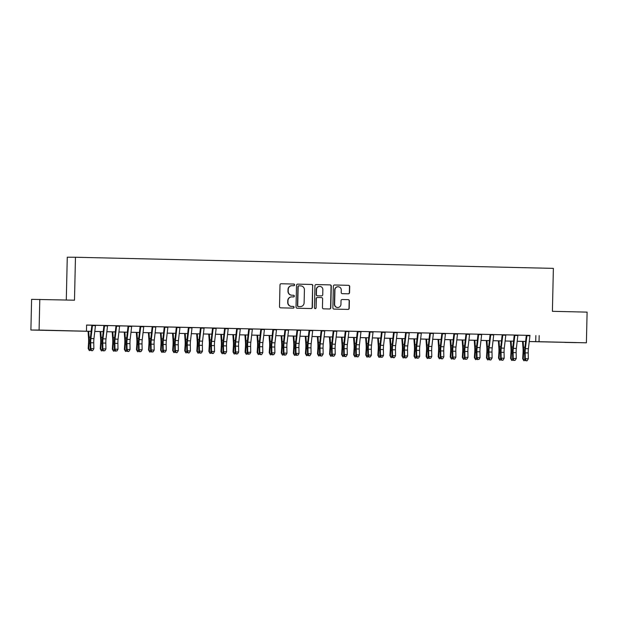 <?xml version="1.0" encoding="UTF-8"?>
<svg xmlns="http://www.w3.org/2000/svg" width="618" height="618" viewBox="0 0 618 618"><rect width="100%" height="100%" fill="white"/><g stroke="black" fill="none" stroke-linecap="round" stroke-linejoin="round"><path stroke-width="0.93" d="M294.601 284.906A0.842 0.827 90.3 0 0 293.789 284.041L281.205 283.755A1.205 1.182 90.3 0 0 279.993 284.929L279.498 306.605A1.205 1.182 90.3 0 0 280.657 307.841L293.241 308.135A0.842 0.827 90.3 0 0 294.091 307.308A0.842 0.827 90.3 0 0 293.28 306.443L291.65 306.404A3.855 3.793 90.3 0 1 287.949 302.465L287.988 300.657A3.855 3.793 90.3 0 1 291.866 296.895L293.496 296.934A0.842 0.827 90.3 0 0 294.346 296.107A0.842 0.827 90.3 0 0 293.535 295.242L291.905 295.211A3.855 3.793 90.3 0 1 288.204 291.263L288.243 289.456A3.855 3.793 90.3 0 1 292.121 285.694L293.751 285.732A0.842 0.827 90.3 0 0 294.601 284.906M293.612 285.725A0.842 0.827 90.3 0 0 294.377 284.906A0.842 0.827 90.3 0 0 293.565 284.041L281.105 283.755M293.102 308.127A0.842 0.827 90.3 0 0 293.874 307.308A0.842 0.827 90.3 0 0 293.063 306.443L291.65 306.404M293.357 296.926A0.842 0.827 90.3 0 0 294.122 296.107A0.842 0.827 90.3 0 0 293.318 295.242L291.905 295.211M564.891 342.403L576.185 342.635L564.891 342.403M48.961 330.398L60.255 330.622L48.961 330.398M348.359 293.813A1.205 1.182 90.3 0 0 349.572 292.631L349.703 286.551A1.205 1.182 90.3 0 0 348.552 285.315L334.57 284.991A1.205 1.182 90.3 0 0 333.357 286.173L332.87 307.849A1.205 1.182 90.3 0 0 334.021 309.085L348.004 309.409A1.205 1.182 90.3 0 0 349.216 308.227L349.379 300.881A1.205 1.182 90.3 0 0 348.228 299.653L342.241 299.514A1.205 1.182 90.3 0 0 341.028 300.688L340.951 304.334A3.221 3.167 90.3 0 1 337.76 307.478A3.221 3.167 90.3 0 1 334.608 304.187L334.933 289.912A3.221 3.167 90.3 0 1 338.123 286.76A3.221 3.167 90.3 0 1 341.267 290.058L341.213 292.438A1.205 1.182 90.3 0 0 342.372 293.674L348.359 293.813M91.14 331.364L30.9 330.02L31.595 299.344L74.492 300.201L75.466 257.25L553.38 268.374L552.399 311.317L587.1 312.129L586.405 342.805L529.247 341.561M39.791 299.39L39.096 330.066L91.147 331.333M529.966 335.412L86.605 325.037L86.466 331.171M539.174 335.566L539.035 341.7L586.405 342.805M312.863 285.694A1.205 1.182 90.3 0 0 311.711 284.458L297.729 284.133A1.205 1.182 90.3 0 0 296.516 285.315L296.022 306.991A1.205 1.182 90.3 0 0 297.181 308.227L311.163 308.552A1.205 1.182 90.3 0 0 312.376 307.37L312.646 285.694A1.205 1.182 90.3 0 0 311.487 284.458L297.637 284.141M316.153 284.566L330.128 284.89A1.205 1.182 90.3 0 1 331.287 286.119L330.792 307.803A1.205 1.182 90.3 0 1 329.603 308.977A1.205 1.182 90.3 0 0 329.603 308.977L323.6 308.838A1.205 1.182 90.3 0 1 322.441 307.609L322.642 298.811A1.205 1.182 90.3 0 0 321.484 297.582L317.513 297.49A1.205 1.182 90.3 0 0 316.308 298.664L316.099 307.818A0.842 0.827 90.3 0 1 315.265 308.645A0.842 0.827 90.3 0 1 314.438 307.779L314.941 285.74A1.205 1.182 90.3 0 1 316.13 284.566A1.205 1.182 90.3 0 0 316.13 284.566L316.107 284.566M92.484 325.199A4.295 0.772 91.3 0 1 92.445 325.601L90.923 338.54A6.134 1.105 -88.7 0 0 90.73 342.751L90.838 348.598L93.859 348.676L93.751 342.82A6.134 1.105 -88.7 0 1 93.944 338.61L95.458 325.671A4.295 0.772 91.3 0 0 95.504 325.269L92.484 325.207M115.744 350.947L116.949 350.97L115.744 350.947L114.979 349.162L117.992 349.232L117.883 343.384A6.134 1.105 -88.7 0 1 118.077 339.174L119.598 326.227A4.295 0.772 91.3 0 0 119.637 325.833L116.624 325.771A4.295 0.772 91.3 0 1 116.578 326.157L115.064 339.104A6.134 1.105 -88.7 0 0 114.871 343.314L114.979 349.162L114.423 349.842L114.315 343.994A9.208 1.661 91.3 0 1 114.6 337.675L116.006 325.756L104.558 325.493A4.295 0.772 91.3 0 1 104.512 325.879L102.997 338.826A6.134 1.105 -88.7 0 0 102.797 343.036L102.905 348.884L105.925 348.954L105.817 343.106L102.797 343.036M129.958 343.662A6.134 1.105 -88.7 0 1 130.151 339.452L131.665 326.513A4.295 0.772 91.3 0 0 131.711 326.111L128.691 326.049A4.295 0.772 91.3 0 1 128.652 326.443L127.13 339.382A6.134 1.105 -88.7 0 0 126.937 343.593L127.045 349.44L130.058 349.518L129.958 343.662L126.937 343.593M164.017 352.067L165.222 352.098L164.017 352.067L163.252 350.29L166.265 350.36L166.157 344.504A6.134 1.105 -88.7 0 1 166.35 340.302L167.872 327.355A4.295 0.772 91.3 0 0 167.918 326.953L164.898 326.891A4.295 0.772 91.3 0 1 164.859 327.285L163.337 340.224A6.134 1.105 -88.7 0 0 163.144 344.435L163.252 350.29L162.696 350.962L162.588 345.114A9.208 1.661 91.3 0 1 162.882 338.803L164.28 326.883L152.831 326.613A4.295 0.772 91.3 0 1 152.785 326.999L151.271 339.946A6.134 1.105 -88.7 0 0 151.07 344.156L151.178 350.004L150.63 350.684L150.522 344.836A9.208 1.661 91.3 0 1 150.807 338.517L152.206 326.598L140.757 326.335M176.964 327.161A4.295 0.772 91.3 0 1 176.926 327.563L175.404 340.51A6.134 1.105 -88.7 0 0 175.211 344.72L175.319 350.568L178.339 350.638L178.231 344.79A6.134 1.105 -88.7 0 1 178.424 340.58L179.938 327.633A4.295 0.772 91.3 0 0 179.985 327.239L176.964 327.177M212.546 328.027L201.105 327.733A4.295 0.772 91.3 0 1 201.059 328.127L199.544 341.074A6.134 1.105 -88.7 0 0 199.351 345.277L199.459 351.132L198.903 351.804L198.795 345.956A9.208 1.661 91.3 0 1 199.081 339.645L200.479 327.725L189.031 327.455A4.295 0.772 91.3 0 1 188.992 327.841L187.47 340.788A6.134 1.105 -88.7 0 0 187.277 344.998L187.385 350.846L190.406 350.916L190.298 345.068L187.277 344.998M214.431 345.632A6.134 1.105 -88.7 0 1 214.631 341.422L216.145 328.475A4.295 0.772 91.3 0 0 216.192 328.081L213.171 328.019A4.295 0.772 91.3 0 1 213.133 328.405L211.611 341.352A6.134 1.105 -88.7 0 0 211.418 345.562L211.526 351.41L214.539 351.48L214.431 345.632L211.418 345.562M225.238 328.289A4.295 0.772 91.3 0 1 225.199 328.683L223.677 341.63A6.134 1.105 -88.7 0 0 223.484 345.841L223.592 351.688L226.613 351.758L226.505 345.91A6.134 1.105 -88.7 0 1 226.698 341.7L228.212 328.761A4.295 0.772 91.3 0 0 228.258 328.359L225.238 328.297M248.498 354.037L249.703 354.06L248.498 354.037L247.733 352.252L250.746 352.322L250.638 346.474A6.134 1.105 -88.7 0 1 250.831 342.264L252.353 329.317A4.295 0.772 91.3 0 0 252.391 328.923L249.378 328.861A4.295 0.772 91.3 0 1 249.332 329.247L247.818 342.194A6.134 1.105 -88.7 0 0 247.625 346.404L247.733 352.252L247.177 352.932L247.069 347.084A9.208 1.661 91.3 0 1 247.354 340.765L248.76 328.846L237.304 328.583A4.295 0.772 91.3 0 1 237.266 328.969L235.744 341.916A6.134 1.105 -88.7 0 0 235.551 346.126L235.659 351.974L238.679 352.044L238.571 346.196L235.551 346.126M262.704 346.752A6.134 1.105 -88.7 0 1 262.905 342.542L264.419 329.603A4.295 0.772 91.3 0 0 264.465 329.201L261.445 329.139A4.295 0.772 91.3 0 1 261.406 329.533L259.884 342.472A6.134 1.105 -88.7 0 0 259.691 346.683L259.799 352.53L262.812 352.608L262.704 346.752L259.691 346.683M296.771 355.157L297.976 355.188L296.771 355.157L296.007 353.372L299.019 353.45L298.911 347.594A6.134 1.105 -88.7 0 1 299.104 343.384L300.626 330.445A4.295 0.772 91.3 0 0 300.665 330.043L297.652 329.981A4.295 0.772 91.3 0 1 297.606 330.375L296.092 343.314A6.134 1.105 -88.7 0 0 295.898 347.525L296.007 353.372L295.45 354.052L295.342 348.204A9.208 1.661 91.3 0 1 295.628 341.893L297.034 329.966L285.586 329.703A4.295 0.772 91.3 0 1 285.539 330.089L284.025 343.036A6.134 1.105 -88.7 0 0 283.824 347.246L283.932 353.094L283.376 353.774L283.268 347.926A9.208 1.661 91.3 0 1 283.562 341.607L284.96 329.688L273.511 329.425M309.718 330.251A4.295 0.772 91.3 0 1 309.68 330.653L308.158 343.6A6.134 1.105 -88.7 0 0 307.965 347.81L308.073 353.658L311.086 353.728L310.978 347.88A6.134 1.105 -88.7 0 1 311.178 343.67L312.693 330.723A4.295 0.772 91.3 0 0 312.739 330.321L309.718 330.267M345.3 331.117L333.859 330.823A4.295 0.772 91.3 0 1 333.813 331.217L332.299 344.156A6.134 1.105 -88.7 0 0 332.098 348.367L332.206 354.222L331.657 354.894L331.549 349.046A9.208 1.661 91.3 0 1 331.835 342.735L333.233 330.815L321.785 330.545A4.295 0.772 91.3 0 1 321.746 330.931L320.224 343.878A6.134 1.105 -88.7 0 0 320.031 348.089L320.139 353.936L323.16 354.006L323.052 348.158L320.031 348.089M347.185 348.722A6.134 1.105 -88.7 0 1 347.378 344.512L348.9 331.565A4.295 0.772 91.3 0 0 348.946 331.171L345.925 331.109A4.295 0.772 91.3 0 1 345.887 331.495L344.365 344.442A6.134 1.105 -88.7 0 0 344.172 348.652L344.28 354.5L347.293 354.57L347.185 348.722L344.172 348.652M357.992 331.379A4.295 0.772 91.3 0 1 357.953 331.773L356.431 344.72A6.134 1.105 -88.7 0 0 356.238 348.931L356.347 354.778L359.367 354.848L359.259 349A6.134 1.105 -88.7 0 1 359.452 344.79L360.966 331.843A4.295 0.772 91.3 0 0 361.012 331.449L357.992 331.387M381.252 357.119L382.457 357.15L381.252 357.119L380.479 355.342L383.5 355.412L383.392 349.564A6.134 1.105 -88.7 0 1 383.585 345.354L385.107 332.407A4.295 0.772 91.3 0 0 385.145 332.013L382.133 331.951A4.295 0.772 91.3 0 1 382.086 332.337L380.572 345.284A6.134 1.105 -88.7 0 0 380.379 349.494L380.479 355.342L379.931 356.022L379.823 350.174A9.208 1.661 91.3 0 1 380.109 343.855L381.507 331.936L370.058 331.665A4.295 0.772 91.3 0 1 370.02 332.059L368.498 345.006A6.134 1.105 -88.7 0 0 368.305 349.209L368.413 355.064L371.433 355.134L371.325 349.286L368.305 349.209M395.458 349.842A6.134 1.105 -88.7 0 1 395.651 345.632L397.173 332.693A4.295 0.772 91.3 0 0 397.22 332.291L394.199 332.229A4.295 0.772 91.3 0 1 394.16 332.615L392.639 345.562A6.134 1.105 -88.7 0 0 392.445 349.773L392.554 355.62L395.566 355.69L395.458 349.842L392.445 349.773M429.525 358.247L430.731 358.27L429.525 358.247L428.761 356.462L431.773 356.532L431.665 350.684A6.134 1.105 -88.7 0 1 431.858 346.474L433.38 333.535A4.295 0.772 91.3 0 0 433.419 333.133L430.406 333.071A4.295 0.772 91.3 0 1 430.36 333.465L428.846 346.404A6.134 1.105 -88.7 0 0 428.653 350.615L428.761 356.462L428.204 357.142L428.096 351.294A9.208 1.661 91.3 0 1 428.382 344.983L429.78 333.056L418.332 332.793A4.295 0.772 91.3 0 1 418.293 333.179L416.771 346.126A6.134 1.105 -88.7 0 0 416.578 350.336L416.686 356.184L416.13 356.864L416.022 351.016A9.208 1.661 91.3 0 1 416.316 344.697L417.714 332.778L406.265 332.515M442.473 333.341A4.295 0.772 91.3 0 1 442.434 333.743L440.912 346.69A6.134 1.105 -88.7 0 0 440.719 350.9L440.827 356.748L443.84 356.818L443.732 350.97A6.134 1.105 -88.7 0 1 443.933 346.76L445.447 333.813A4.295 0.772 91.3 0 0 445.493 333.411L442.473 333.357M466.613 333.905A4.295 0.772 91.3 0 1 466.567 334.307L465.053 347.246A6.134 1.105 -88.7 0 0 464.852 351.457L464.96 357.304L464.404 357.984L464.296 352.136A9.208 1.661 91.3 0 1 464.589 345.825L465.987 333.898L454.539 333.635A4.295 0.772 91.3 0 1 454.5 334.021L452.979 346.968A6.134 1.105 -88.7 0 0 452.785 351.178L452.894 357.026L455.914 357.096L455.806 351.248L452.785 351.178M477.799 359.367L479.004 359.398L477.799 359.367L477.034 357.59L480.047 357.66L479.939 351.812A6.134 1.105 -88.7 0 1 480.132 347.602L481.654 334.655A4.295 0.772 91.3 0 0 481.692 334.253L478.68 334.199A4.295 0.772 91.3 0 1 478.633 334.585L477.119 347.532A6.134 1.105 -88.7 0 0 476.926 351.742L477.034 357.59L476.478 358.27L476.37 352.414A9.208 1.661 91.3 0 1 476.656 346.103L478.062 334.183L466.605 333.913M490.746 334.469A4.295 0.772 91.3 0 1 490.707 334.863L489.186 347.81A6.134 1.105 -88.7 0 0 488.992 352.021L489.101 357.868L492.113 357.938L492.005 352.09A6.134 1.105 -88.7 0 1 492.206 347.88L493.72 334.933A4.295 0.772 91.3 0 0 493.767 334.539L490.746 334.477M526.327 335.327L514.887 335.041A4.295 0.772 91.3 0 1 514.84 335.427L513.326 348.374A6.134 1.105 -88.7 0 0 513.125 352.584L513.234 358.432L512.677 359.112L512.577 353.264A9.208 1.661 91.3 0 1 512.863 346.945L514.261 335.026L502.813 334.755A4.295 0.772 91.3 0 1 502.774 335.149L501.252 348.089A6.134 1.105 -88.7 0 0 501.059 352.299L501.167 358.154L504.188 358.224L504.079 352.368L501.059 352.299M86.605 325.091L91.866 325.215M95.504 325.3L103.932 325.493L102.534 337.397A9.208 1.661 91.3 0 0 102.24 343.708L102.349 349.564L102.905 348.884L103.453 350.931L104.882 350.692L103.677 350.661M119.637 325.864L128.073 326.057M131.704 326.142L140.139 326.335M167.911 326.984L176.346 327.185M179.977 327.262L188.413 327.463M216.184 328.112L224.62 328.305M228.251 328.39L236.686 328.583L235.288 340.487A9.208 1.661 91.3 0 0 234.994 346.798L235.103 352.654L235.659 351.974L236.207 354.021L237.636 353.782L236.431 353.751M252.391 328.954L260.819 329.147M264.458 329.232L272.893 329.425M300.665 330.074L309.1 330.267M312.731 330.352L321.167 330.553M348.938 331.194L357.374 331.395M361.005 331.48L369.44 331.673L368.042 343.577A9.208 1.661 91.3 0 0 367.749 349.888L367.857 355.736L368.413 355.064L368.961 357.111L370.391 356.872L369.185 356.841M385.145 332.044L393.573 332.237M397.212 332.322L405.647 332.515M433.419 333.164L441.847 333.357M445.485 333.442L453.921 333.643M481.692 334.284L490.12 334.485M493.759 334.57L502.195 334.763M528.212 352.932A6.134 1.105 -88.7 0 1 528.405 348.722L529.927 335.775A4.295 0.772 91.3 0 0 529.974 335.381L526.953 335.319A4.295 0.772 91.3 0 1 526.907 335.705L525.393 348.652A6.134 1.105 -88.7 0 0 525.2 352.863L525.308 358.71L528.32 358.78L528.212 352.932L525.2 352.863M75.466 257.25L67.269 257.212L66.296 300.008M30.9 330.02L39.096 330.066M525.609 341.476L517.181 341.275M513.543 341.198L505.115 340.997L513.543 341.167M493.048 340.688L501.476 340.889L493.04 340.719M489.402 340.634L480.974 340.433M477.335 340.348L468.907 340.155M465.269 340.07L456.841 339.877L465.269 340.047M453.195 339.792L444.767 339.591M441.128 339.506L432.7 339.313M429.062 339.228L420.634 339.035M416.995 338.95L408.568 338.749L416.995 338.919M404.921 338.664L396.493 338.471M392.855 338.386L384.427 338.193M380.788 338.108L372.36 337.907L380.788 338.077M360.294 337.598L368.722 337.799L360.294 337.629M356.648 337.544L348.22 337.343M344.581 337.266L336.153 337.065M332.515 336.98L324.087 336.787L332.515 336.957M320.441 336.702L312.013 336.501M308.374 336.416L299.946 336.223M296.308 336.138L287.88 335.945M284.241 335.86L275.813 335.659L284.241 335.829M272.167 335.574L263.739 335.381M260.101 335.296L251.673 335.103M248.034 335.018L239.606 334.817L248.034 334.987M227.54 334.508L235.968 334.709L227.54 334.539M223.894 334.454L215.466 334.261M211.827 334.176L203.399 333.975M199.761 333.89L191.333 333.697L199.761 333.867M187.687 333.612L179.266 333.411M175.62 333.334L167.192 333.133M163.554 333.048L155.126 332.855M151.487 332.77L143.059 332.569L151.487 332.739M139.413 332.484L130.985 332.291M127.347 332.206L118.919 332.013M115.28 331.928L106.852 331.727L115.28 331.897M94.786 331.418L103.214 331.619L94.786 331.449M529.255 341.53L539.035 341.7M118.926 331.982L127.354 332.183M130.993 332.268L139.421 332.461M155.126 332.824L163.554 333.025M167.2 333.11L175.628 333.303M179.266 333.388L187.694 333.581M203.399 333.952L211.827 334.145M215.473 334.23L223.901 334.423M251.68 335.072L260.101 335.265M263.747 335.35L272.175 335.551M287.88 335.914L296.308 336.115M299.954 336.2L308.382 336.393M312.02 336.478L320.448 336.671M336.153 337.042L344.581 337.235M348.228 337.32L356.656 337.513M384.427 338.162L392.855 338.355M396.501 338.44L404.929 338.641M420.634 339.004L429.062 339.197M432.708 339.282L441.128 339.483M444.775 339.568L453.203 339.761M468.907 340.124L477.335 340.325M480.982 340.41L489.41 340.603M517.181 341.252L525.609 341.445M535.852 335.551L535.713 341.684M291.905 285.694A3.855 3.793 90.3 0 0 288.027 289.456L288.243 289.456M291.688 295.203A3.855 3.793 90.3 0 1 287.98 291.263L288.027 289.456M291.65 296.895A3.855 3.793 90.3 0 0 287.772 300.657L287.988 300.657M291.433 306.404A3.855 3.793 90.3 0 1 287.725 302.465L287.772 300.657M311.032 308.544A1.205 1.182 90.3 0 0 312.152 307.37L312.646 285.694M298.996 285.856A0.842 0.827 90.3 0 0 298.146 286.675L297.714 305.709A0.842 0.827 90.3 0 0 298.525 306.567L300.24 306.605A3.855 3.793 90.3 0 0 304.118 302.843L304.419 289.834A3.855 3.793 90.3 0 0 300.711 285.895L298.757 285.848A0.842 0.827 90.3 0 0 297.922 286.675L298.146 286.675M300.155 306.605A3.855 3.793 90.3 0 1 300.024 306.605L298.301 306.567A0.842 0.827 90.3 0 1 297.49 305.701L297.922 286.675M316.053 284.566L330.128 284.89M329.456 308.977A1.205 1.182 90.3 0 0 330.576 307.803L331.063 286.119A1.205 1.182 90.3 0 0 329.904 284.89M317.474 297.49L317.297 297.49A1.205 1.182 90.3 0 0 316.084 298.664L316.099 307.818M315.149 308.637A0.842 0.827 90.3 0 0 315.875 307.818M322.851 289.688A3.221 3.167 90.3 0 0 319.699 286.397A3.221 3.167 90.3 0 0 316.509 289.541L316.401 294.57A1.205 1.182 90.3 0 0 317.552 295.806L321.522 295.898A1.205 1.182 90.3 0 0 322.735 294.716L322.851 289.688M319.699 286.397L319.475 286.397A3.221 3.167 90.3 0 0 316.292 289.541L316.509 289.541M321.345 295.898A1.205 1.182 90.3 0 1 321.298 295.898L317.335 295.806A1.205 1.182 90.3 0 1 316.177 294.57L316.292 289.541M338.123 286.76L337.899 286.76A3.221 3.167 90.3 0 0 334.709 289.912L334.933 289.912M337.76 307.478L337.536 307.478A3.221 3.167 90.3 0 1 334.384 304.18L334.709 289.912M347.88 309.402A1.205 1.182 90.3 0 0 348.992 308.227L349.162 300.881A1.205 1.182 90.3 0 0 348.004 299.653L342.148 299.514M348.228 293.805A1.205 1.182 90.3 0 0 349.348 292.631L349.487 286.551A1.205 1.182 90.3 0 0 348.328 285.315L334.477 284.998M88.05 331.294L88.567 338.533A6.134 1.105 91.3 0 1 88.575 342.743L88.196 348.591L88.722 349.27L89.092 343.423A9.208 1.661 -88.7 0 0 89.092 337.111L88.675 331.31M91.008 350.182L89.371 350.645L88.196 348.591M89.371 350.645L88.722 349.27L90.305 349.309M92.592 350.684L91.387 350.653L92.592 350.684M91.603 350.383L90.838 348.598L90.282 349.278L90.174 343.43A9.208 1.661 91.3 0 1 90.467 337.119L91.866 325.192M90.282 349.278L91.387 350.653M92.816 350.414L93.859 348.676M100.116 331.572L100.634 338.811A6.134 1.105 91.3 0 1 100.641 343.021L100.263 348.869L100.788 349.556L101.167 343.708A9.208 1.661 -88.7 0 0 101.159 337.389L100.742 331.588M103.075 350.46L101.437 350.924L100.263 348.869M101.437 350.924L100.788 349.556L102.372 349.587M112.182 331.851L112.708 339.089A6.134 1.105 91.3 0 1 112.708 343.299L112.337 349.147L112.862 349.834L113.233 343.987A9.208 1.661 -88.7 0 0 113.225 337.667L112.808 331.866M115.141 350.746L113.511 351.202L112.337 349.147M113.511 351.202L112.862 349.834L114.446 349.873M124.257 332.136L124.774 339.375A6.134 1.105 91.3 0 1 124.774 343.585L124.403 349.433L124.929 350.112L125.299 344.265A9.208 1.661 -88.7 0 0 125.299 337.953L124.882 332.152M127.208 351.024L125.578 351.488L124.403 349.433M125.578 351.488L124.929 350.112L126.512 350.151L126.381 344.272A9.208 1.661 91.3 0 1 126.675 337.961L128.073 326.034M136.323 332.414L136.841 339.653A6.134 1.105 91.3 0 1 136.848 343.863L136.47 349.711L136.995 350.398L137.366 344.55A9.208 1.661 -88.7 0 0 137.366 338.231L136.949 332.43M139.282 351.302L137.644 351.766L136.47 349.711M137.644 351.766L136.995 350.398L138.579 350.429M107.571 325.547A4.295 0.772 91.3 0 1 107.532 325.949L106.01 338.896A6.134 1.105 -88.7 0 0 105.817 343.106M102.349 349.564L103.453 350.931M104.882 350.692L105.925 348.954M114.423 349.842L115.52 351.217M116.949 350.97L117.992 349.232M128.799 351.526L127.586 351.495L128.799 351.526M127.586 351.495L126.489 350.12L127.045 349.44L127.81 351.225M129.015 351.256L130.058 349.518M143.778 326.389A4.295 0.772 91.3 0 1 143.739 326.791L142.217 339.738A6.134 1.105 -88.7 0 0 142.024 343.948L142.132 349.796L139.112 349.726L139.66 351.773L141.089 351.534L139.877 351.503M140.757 326.319A4.295 0.772 91.3 0 1 140.719 326.721L139.197 339.668A6.134 1.105 -88.7 0 0 139.004 343.878L139.112 349.726L138.556 350.406L138.447 344.558A9.208 1.661 91.3 0 1 138.741 338.239L140.139 326.319M138.556 350.406L139.66 351.773M141.089 351.534L142.132 349.796M148.39 332.693L148.907 339.931A6.134 1.105 91.3 0 1 148.915 344.141L148.544 349.989L149.062 350.676L149.44 344.829A9.208 1.661 -88.7 0 0 149.432 338.517L149.015 332.708M151.348 351.588L149.71 352.044L148.544 349.989M149.71 352.044L149.062 350.676L150.645 350.715M155.844 326.675A4.295 0.772 91.3 0 1 155.806 327.069L154.284 340.016A6.134 1.105 -88.7 0 0 154.091 344.226L154.199 350.074L151.178 350.004L151.727 352.059L153.156 351.812L151.951 351.789M150.63 350.684L151.727 352.059M153.156 351.812L154.199 350.074M160.456 332.978L160.981 340.217A6.134 1.105 91.3 0 1 160.981 344.427L160.61 350.275L161.136 350.954L161.507 345.107A9.208 1.661 -88.7 0 0 161.499 338.795L161.082 332.994M163.415 351.866L161.785 352.33L160.61 350.275M161.785 352.33L161.136 350.954L162.719 350.993M162.696 350.962L163.793 352.337M165.222 352.098L166.265 350.36M172.53 333.256L173.048 340.495A6.134 1.105 91.3 0 1 173.048 344.705L172.677 350.553L173.202 351.24L173.573 345.392A9.208 1.661 -88.7 0 0 173.573 339.073L173.156 333.272M175.489 352.144L173.851 352.608L172.677 350.553M173.851 352.608L173.202 351.24L174.786 351.271L174.655 345.4A9.208 1.661 91.3 0 1 174.948 339.081L176.346 327.161M177.072 352.646L175.867 352.623L177.072 352.646M175.867 352.623L174.763 351.248L175.319 350.568L176.084 352.345M177.296 352.376L178.339 350.638M184.597 333.542L185.114 340.773A6.134 1.105 91.3 0 1 185.122 344.991L184.743 350.831L185.269 351.518L185.647 345.671A9.208 1.661 -88.7 0 0 185.639 339.359L185.222 333.55M187.555 352.43L185.918 352.886L184.743 350.831M185.918 352.886L185.269 351.518L186.852 351.557M192.051 327.517A4.295 0.772 91.3 0 1 192.013 327.911L190.491 340.858A6.134 1.105 -88.7 0 0 190.298 345.068M189.139 352.924L187.934 352.901L189.139 352.924M188.158 352.631L187.385 350.846L186.829 351.526L186.721 345.678A9.208 1.661 91.3 0 1 187.015 339.367L188.413 327.44M186.829 351.526L187.934 352.901M189.363 352.654L190.406 350.916M196.663 333.82L197.181 341.059A6.134 1.105 91.3 0 1 197.188 345.269L196.818 351.117L197.335 351.796L197.714 345.956A9.208 1.661 -88.7 0 0 197.706 339.637L197.289 333.836M199.622 352.708L197.984 353.172L196.818 351.117M197.984 353.172L197.335 351.796L198.926 351.835M204.118 327.795A4.295 0.772 91.3 0 1 204.079 328.197L202.557 341.144A6.134 1.105 -88.7 0 0 202.364 345.354L202.472 351.202L199.459 351.132L200 353.179L201.429 352.94L200.224 352.909M198.903 351.804L200 353.179M201.429 352.94L202.472 351.202M208.729 334.099L209.255 341.337A6.134 1.105 91.3 0 1 209.255 345.547L208.884 351.395L209.409 352.082L209.78 346.234A9.208 1.661 -88.7 0 0 209.772 339.915L209.355 334.114M211.688 352.986L210.058 353.45L208.884 351.395M210.058 353.45L209.409 352.082L210.993 352.113M213.28 353.488L212.067 353.465L213.28 353.488M212.291 353.187L211.526 351.41L210.97 352.09L210.862 346.242A9.208 1.661 91.3 0 1 211.155 339.923L212.553 328.003M210.97 352.09L212.067 353.465M213.496 353.218L214.539 351.48M220.804 334.384L221.321 341.623A6.134 1.105 91.3 0 1 221.321 345.833L220.95 351.673L221.476 352.36L221.847 346.513A9.208 1.661 -88.7 0 0 221.847 340.201L221.429 334.4M223.762 353.272L222.125 353.728L220.95 351.673M222.125 353.728L221.476 352.36L223.059 352.399M225.346 353.774L224.141 353.743L225.346 353.774M224.357 353.473L223.592 351.688L223.036 352.368L222.928 346.52A9.208 1.661 91.3 0 1 223.222 340.209L224.62 328.282M223.036 352.368L224.141 353.743M225.57 353.496L226.613 351.758M232.87 334.662L233.388 341.901A6.134 1.105 91.3 0 1 233.395 346.111L233.017 351.959L233.542 352.639L233.921 346.798A9.208 1.661 -88.7 0 0 233.913 340.479L233.496 334.678M235.829 353.55L234.191 354.014L233.017 351.959M234.191 354.014L233.542 352.639L235.126 352.677M240.325 328.637A4.295 0.772 91.3 0 1 240.286 329.039L238.764 341.986A6.134 1.105 -88.7 0 0 238.571 346.196M235.103 352.654L236.207 354.021M237.636 353.782L238.679 352.044M244.937 334.941L245.462 342.179A6.134 1.105 91.3 0 1 245.462 346.389L245.091 352.237L245.616 352.924L245.987 347.077A9.208 1.661 -88.7 0 0 245.979 340.757L245.562 334.956M247.895 353.828L246.258 354.292L245.091 352.237M246.258 354.292L245.616 352.924L247.2 352.963M257.003 335.226L257.528 342.465A6.134 1.105 91.3 0 1 257.528 346.675L257.158 352.523L257.683 353.202L258.054 347.355A9.208 1.661 -88.7 0 0 258.046 341.043L257.636 335.242M259.962 354.114L258.332 354.577L257.158 352.523M258.332 354.577L257.683 353.202L259.266 353.241L259.135 347.362A9.208 1.661 91.3 0 1 259.429 341.051L260.827 329.124M269.077 335.504L269.595 342.743A6.134 1.105 91.3 0 1 269.595 346.953L269.224 352.801L269.749 353.481L270.12 347.64A9.208 1.661 -88.7 0 0 270.12 341.321L269.703 335.52M272.036 354.392L270.398 354.856L269.224 352.801M270.398 354.856L269.749 353.481L271.333 353.519M281.144 335.783L281.661 343.021A6.134 1.105 91.3 0 1 281.669 347.231L281.29 353.079L281.816 353.766L282.194 347.919A9.208 1.661 -88.7 0 0 282.187 341.599L281.769 335.798M284.102 354.678L282.465 355.134L281.29 353.079M282.465 355.134L281.816 353.766L283.399 353.805M293.21 336.068L293.735 343.307A6.134 1.105 91.3 0 1 293.735 347.517L293.365 353.365L293.89 354.044L294.261 348.197A9.208 1.661 -88.7 0 0 294.253 341.885L293.836 336.084M296.169 354.956L294.539 355.42L293.365 353.365M294.539 355.42L293.89 354.044L295.474 354.083M305.284 336.346L305.802 343.585A6.134 1.105 91.3 0 1 305.802 347.795L305.431 353.643L305.956 354.33L306.327 348.482A9.208 1.661 -88.7 0 0 306.327 342.163L305.91 336.362M308.235 355.234L306.605 355.698L305.431 353.643M306.605 355.698L305.956 354.33L307.54 354.361L307.409 348.482A9.208 1.661 91.3 0 1 307.702 342.171L309.1 330.251M317.351 336.625L317.868 343.863A6.134 1.105 91.3 0 1 317.876 348.073L317.498 353.921L318.023 354.608L318.394 348.761A9.208 1.661 -88.7 0 0 318.394 342.442L317.976 336.64M320.309 355.52L318.672 355.976L317.498 353.921M318.672 355.976L318.023 354.608L319.606 354.647M329.417 336.91L329.935 344.149A6.134 1.105 91.3 0 1 329.942 348.359L329.564 354.207L330.089 354.886L330.468 349.039A9.208 1.661 -88.7 0 0 330.46 342.727L330.043 336.926M332.376 355.798L330.738 356.262L329.564 354.207M330.738 356.262L330.089 354.886L331.673 354.925M341.484 337.189L342.009 344.427A6.134 1.105 91.3 0 1 342.009 348.637L341.638 354.485L342.163 355.172L342.534 349.325A9.208 1.661 -88.7 0 0 342.526 343.005L342.109 337.204M344.442 356.076L342.812 356.54L341.638 354.485M342.812 356.54L342.163 355.172L343.747 355.203M353.558 337.474L354.075 344.705A6.134 1.105 91.3 0 1 354.075 348.923L353.705 354.763L354.23 355.45L354.601 349.603A9.208 1.661 -88.7 0 0 354.601 343.291L354.184 337.482M356.509 356.362L354.879 356.818L353.705 354.763M354.879 356.818L354.23 355.45L355.813 355.489M365.624 337.752L366.142 344.991A6.134 1.105 91.3 0 1 366.15 349.201L365.771 355.049L366.296 355.729L366.675 349.888A9.208 1.661 -88.7 0 0 366.667 343.569L366.25 337.768M368.583 356.64L366.945 357.104L365.771 355.049M366.945 357.104L366.296 355.729L367.88 355.767M377.691 338.031L378.208 345.269A6.134 1.105 91.3 0 1 378.216 349.479L377.845 355.327L378.363 356.014L378.741 350.167A9.208 1.661 -88.7 0 0 378.734 343.847L378.316 338.046M380.649 356.918L379.012 357.382L377.845 355.327M379.012 357.382L378.363 356.014L379.946 356.045M389.757 338.316L390.282 345.555A6.134 1.105 91.3 0 1 390.282 349.765L389.912 355.605L390.437 356.292L390.808 350.445A9.208 1.661 -88.7 0 0 390.8 344.133L390.383 338.332M392.716 357.204L391.086 357.66L389.912 355.605M391.086 357.66L390.437 356.292L392.021 356.331L391.889 350.452A9.208 1.661 91.3 0 1 392.183 344.141L393.581 332.214M401.831 338.594L402.349 345.833A6.134 1.105 91.3 0 1 402.349 350.043L401.978 355.891L402.503 356.571L402.874 350.73A9.208 1.661 -88.7 0 0 402.874 344.411L402.457 338.61M404.79 357.482L403.152 357.946L401.978 355.891M403.152 357.946L402.503 356.571L404.087 356.609M413.898 338.873L414.415 346.111A6.134 1.105 91.3 0 1 414.423 350.321L414.045 356.169L414.57 356.856L414.948 351.009A9.208 1.661 -88.7 0 0 414.941 344.689L414.524 338.888M416.856 357.76L415.219 358.224L414.045 356.169M415.219 358.224L414.57 356.856L416.153 356.895M425.964 339.158L426.49 346.397A6.134 1.105 91.3 0 1 426.49 350.607L426.119 356.455L426.644 357.134L427.015 351.287A9.208 1.661 -88.7 0 0 427.007 344.975L426.59 339.174M428.923 358.046L427.285 358.51L426.119 356.455M427.285 358.51L426.644 357.134L428.228 357.173M438.031 339.436L438.556 346.675A6.134 1.105 91.3 0 1 438.556 350.885L438.185 356.733L438.71 357.413L439.081 351.572A9.208 1.661 -88.7 0 0 439.074 345.253L438.664 339.452M440.989 358.324L439.359 358.788L438.185 356.733M439.359 358.788L438.71 357.413L440.294 357.451L440.163 351.572A9.208 1.661 91.3 0 1 440.456 345.261L441.855 333.341M450.105 339.715L450.622 346.953A6.134 1.105 91.3 0 1 450.622 351.163L450.252 357.011L450.777 357.698L451.148 351.851A9.208 1.661 -88.7 0 0 451.148 345.532L450.731 339.73M453.064 358.61L451.426 359.066L450.252 357.011M451.426 359.066L450.777 357.698L452.361 357.737M462.171 340L462.689 347.239A6.134 1.105 91.3 0 1 462.697 351.449L462.318 357.297L462.843 357.976L463.222 352.129A9.208 1.661 -88.7 0 0 463.214 345.817L462.797 340.016M465.13 358.888L463.492 359.352L462.318 357.297M463.492 359.352L462.843 357.976L464.427 358.015M474.238 340.279L474.763 347.517A6.134 1.105 91.3 0 1 474.763 351.727L474.392 357.575L474.918 358.262L475.288 352.414A9.208 1.661 -88.7 0 0 475.281 346.095L474.863 340.294M477.196 359.166L475.566 359.63L474.392 357.575M475.566 359.63L474.918 358.262L476.501 358.293M486.312 340.557L486.829 347.795A6.134 1.105 91.3 0 1 486.829 352.005L486.459 357.853L486.984 358.54L487.355 352.693A9.208 1.661 -88.7 0 0 487.355 346.374L486.938 340.572M489.263 359.452L487.633 359.908L486.459 357.853M487.633 359.908L486.984 358.54L488.568 358.579M498.378 340.842L498.896 348.081A6.134 1.105 91.3 0 1 498.904 352.291L498.525 358.139L499.05 358.819L499.421 352.971A9.208 1.661 -88.7 0 0 499.421 346.659L499.004 340.858M501.337 359.73L499.699 360.194L498.525 358.139M499.699 360.194L499.05 358.819L500.634 358.857M510.445 341.121L510.962 348.359A6.134 1.105 91.3 0 1 510.97 352.569L510.592 358.417L511.117 359.104L511.495 353.257A9.208 1.661 -88.7 0 0 511.488 346.937L511.071 341.136M513.404 360.008L511.766 360.472L510.592 358.417M511.766 360.472L511.117 359.104L512.701 359.135M522.511 341.406L523.037 348.637A6.134 1.105 91.3 0 1 523.037 352.855L522.666 358.695L523.191 359.382L523.562 353.535A9.208 1.661 -88.7 0 0 523.554 347.223L523.137 341.414M525.47 360.294L523.84 360.75L522.666 358.695M523.84 360.75L523.191 359.382L524.775 359.421L524.643 353.542A9.208 1.661 91.3 0 1 524.937 347.231L526.335 335.304M247.177 352.932L248.274 354.307M249.703 354.06L250.746 352.322M261.553 354.616L260.34 354.585L261.553 354.616M260.34 354.585L259.243 353.21L259.799 352.53L260.564 354.315M261.769 354.338L262.812 352.608M276.532 329.479A4.295 0.772 91.3 0 1 276.485 329.881L274.971 342.828A6.134 1.105 -88.7 0 0 274.778 347.038L274.886 352.886L271.866 352.816L272.414 354.863L273.844 354.624L272.631 354.593M273.511 329.409A4.295 0.772 91.3 0 1 273.473 329.811L271.951 342.758A6.134 1.105 -88.7 0 0 271.758 346.968L271.866 352.816L271.31 353.496L271.202 347.64A9.208 1.661 91.3 0 1 271.495 341.329L272.893 329.409M271.31 353.496L272.414 354.863M273.844 354.624L274.886 352.886M288.598 329.765A4.295 0.772 91.3 0 1 288.56 330.159L287.038 343.106A6.134 1.105 -88.7 0 0 286.845 347.316L286.953 353.164L283.932 353.094L284.481 355.149L285.91 354.902L284.705 354.879M283.376 353.774L284.481 355.149M285.91 354.902L286.953 353.164M295.45 354.052L296.547 355.427M297.976 355.188L299.019 353.45M309.827 355.736L308.614 355.705L309.827 355.736M308.614 355.705L307.517 354.338L308.073 353.658L308.838 355.435M310.043 355.466L311.086 353.728M324.805 330.607A4.295 0.772 91.3 0 1 324.767 331.001L323.245 343.948A6.134 1.105 -88.7 0 0 323.052 348.158M321.893 356.014L320.688 355.991L321.893 356.014M320.904 355.721L320.139 353.936L319.583 354.616L319.475 348.768A9.208 1.661 91.3 0 1 319.769 342.449L321.167 330.53M319.583 354.616L320.688 355.991M322.117 355.744L323.16 354.006M336.872 330.885A4.295 0.772 91.3 0 1 336.833 331.287L335.311 344.234A6.134 1.105 -88.7 0 0 335.118 348.436L335.226 354.292L332.206 354.222L332.754 356.269L334.183 356.03L332.978 355.999M331.657 354.894L332.754 356.269M334.183 356.03L335.226 354.292M346.026 356.578L344.821 356.547L346.026 356.578M345.045 356.277L344.28 354.5L343.724 355.18L343.616 349.332A9.208 1.661 91.3 0 1 343.909 343.013L345.308 331.094M343.724 355.18L344.821 356.547M346.25 356.308L347.293 354.57M358.1 356.856L356.887 356.833L358.1 356.856M357.111 356.563L356.347 354.778L355.79 355.458L355.682 349.61A9.208 1.661 91.3 0 1 355.976 343.299L357.374 331.372M355.79 355.458L356.887 356.833M358.316 356.586L359.367 354.848M373.079 331.727A4.295 0.772 91.3 0 1 373.04 332.129L371.518 345.076A6.134 1.105 -88.7 0 0 371.325 349.286M367.857 355.736L368.961 357.111M370.391 356.872L371.433 355.134M379.931 356.022L381.028 357.397M382.457 357.15L383.5 355.412M394.307 357.706L393.094 357.675L394.307 357.706M393.094 357.675L391.997 356.3L392.554 355.62L393.318 357.405M394.523 357.428L395.566 355.69M409.286 332.569A4.295 0.772 91.3 0 1 409.24 332.971L407.725 345.918A6.134 1.105 -88.7 0 0 407.532 350.128L407.641 355.976L404.62 355.906L405.169 357.953L406.598 357.714L405.385 357.683M406.265 332.499A4.295 0.772 91.3 0 1 406.227 332.901L404.705 345.848A6.134 1.105 -88.7 0 0 404.512 350.051L404.62 355.906L404.064 356.586L403.956 350.73A9.208 1.661 91.3 0 1 404.249 344.419L405.647 332.499M404.064 356.586L405.169 357.953M406.598 357.714L407.641 355.976M421.352 332.855A4.295 0.772 91.3 0 1 421.314 333.249L419.792 346.196A6.134 1.105 -88.7 0 0 419.599 350.406L419.707 356.254L416.686 356.184L417.235 358.239L418.664 357.992L417.459 357.961M416.13 356.864L417.235 358.239M418.664 357.992L419.707 356.254M428.204 357.142L429.301 358.517M430.731 358.27L431.773 356.532M442.581 358.826L441.368 358.795L442.581 358.826M441.368 358.795L440.271 357.428L440.827 356.748L441.592 358.525M442.797 358.556L443.84 356.818M457.559 333.697A4.295 0.772 91.3 0 1 457.513 334.091L455.999 347.038A6.134 1.105 -88.7 0 0 455.806 351.248M454.647 359.104L453.442 359.081L454.647 359.104M453.658 358.811L452.894 357.026L452.337 357.706L452.229 351.858A9.208 1.661 91.3 0 1 452.523 345.539L453.921 333.62M452.337 357.706L453.442 359.081M454.871 358.834L455.914 357.096M469.626 333.975A4.295 0.772 91.3 0 1 469.587 334.377L468.065 347.316A6.134 1.105 -88.7 0 0 467.872 351.526L467.98 357.382L464.96 357.304L465.508 359.359L466.938 359.12L465.733 359.089M464.404 357.984L465.508 359.359M466.938 359.12L467.98 357.382M476.478 358.27L477.575 359.637M479.004 359.398L480.047 357.66M490.854 359.946L489.641 359.923L490.854 359.946M489.865 359.653L489.101 357.868L488.544 358.548L488.436 352.7A9.208 1.661 91.3 0 1 488.73 346.381L490.128 334.462M488.544 358.548L489.641 359.923M491.071 359.676L492.113 357.938M505.833 334.817A4.295 0.772 91.3 0 1 505.794 335.219L504.273 348.166A6.134 1.105 -88.7 0 0 504.079 352.368M502.921 360.232L501.716 360.201L502.921 360.232M501.932 359.931L501.167 358.154L500.611 358.826L500.503 352.978A9.208 1.661 91.3 0 1 500.796 346.667L502.195 334.74M500.611 358.826L501.716 360.201M503.145 359.962L504.188 358.224M517.899 335.103A4.295 0.772 91.3 0 1 517.861 335.497L516.339 348.444A6.134 1.105 -88.7 0 0 516.146 352.654L516.254 358.502L513.234 358.432L513.782 360.479L515.211 360.24L514.006 360.209M512.677 359.112L513.782 360.479M515.211 360.24L516.254 358.502M527.054 360.788L525.848 360.765L527.054 360.788M525.848 360.765L524.752 359.39L525.308 358.71L526.072 360.495M527.278 360.518L528.32 358.78M89.092 343.423L90.174 343.454M89.092 337.111L90.467 337.142M93.944 338.61L90.923 338.54M93.751 342.82L90.73 342.751M95.458 325.671L92.445 325.601M101.167 343.708L102.248 343.732M101.159 337.389L102.534 337.42M113.233 343.987L114.315 344.01M113.225 337.667L114.6 337.706M125.299 344.265L126.381 344.296M125.299 337.953L126.667 337.984M137.366 344.55L138.447 344.574M137.366 338.231L138.741 338.262M106.01 338.896L102.997 338.826M107.532 325.949L104.512 325.879M118.077 339.174L115.064 339.104M117.883 343.384L114.871 343.314M119.598 326.227L116.578 326.157M130.151 339.452L127.13 339.382M131.665 326.513L128.652 326.443M142.217 339.738L139.197 339.668M142.024 343.948L139.004 343.878M143.739 326.791L140.719 326.721M149.44 344.829L150.522 344.852M149.432 338.517L150.807 338.548M154.284 340.016L151.271 339.946M154.091 344.226L151.07 344.156M155.806 327.069L152.785 326.999M161.507 345.107L162.588 345.138M161.499 338.795L162.874 338.826M166.35 340.302L163.337 340.224M166.157 344.504L163.144 344.435M167.872 327.355L164.859 327.285M173.573 345.392L174.655 345.416M173.573 339.073L174.94 339.104M178.424 340.58L175.404 340.51M178.231 344.79L175.211 344.72M179.938 327.633L176.926 327.563M185.647 345.671L186.721 345.694M185.639 339.359L187.015 339.39M190.491 340.858L187.47 340.788M192.013 327.911L188.992 327.841M197.714 345.956L198.795 345.98M197.706 339.637L199.081 339.668M202.557 341.144L199.544 341.074M202.364 345.354L199.351 345.277M204.079 328.197L201.059 328.127M209.78 346.234L210.862 346.258M209.772 339.915L211.147 339.946M214.631 341.422L211.611 341.352M216.145 328.475L213.133 328.405M221.847 346.513L222.928 346.536M221.847 340.201L223.222 340.232M226.698 341.7L223.677 341.63M226.505 345.91L223.484 345.841M228.212 328.761L225.199 328.683M233.921 346.798L234.994 346.822M233.913 340.479L235.288 340.51M238.764 341.986L235.744 341.916M240.286 329.039L237.266 328.969M245.987 347.077L247.069 347.1M245.979 340.757L247.354 340.788M258.054 347.355L259.135 347.386M258.046 341.043L259.421 341.074M270.12 347.64L271.202 347.664M270.12 341.321L271.495 341.352M282.194 347.919L283.276 347.942M282.187 341.599L283.562 341.638M294.261 348.197L295.342 348.228M294.253 341.885L295.628 341.916M306.327 348.482L307.409 348.506M306.327 342.163L307.694 342.194M318.394 348.761L319.475 348.784M318.394 342.442L319.769 342.48M330.468 349.039L331.549 349.07M330.46 342.727L331.835 342.758M342.534 349.325L343.616 349.348M342.526 343.005L343.902 343.036M354.601 349.603L355.682 349.626M354.601 343.291L355.968 343.322M366.675 349.888L367.749 349.912M366.667 343.569L368.042 343.6M378.741 350.167L379.823 350.19M378.734 343.847L380.109 343.878M390.808 350.445L391.889 350.468M390.8 344.133L392.175 344.164M402.874 350.73L403.956 350.754M402.874 344.411L404.242 344.442M414.948 351.009L416.022 351.032M414.941 344.689L416.316 344.72M427.015 351.287L428.096 351.318M427.007 344.975L428.382 345.006M439.081 351.572L440.163 351.596M439.074 345.253L440.449 345.284M451.148 351.851L452.229 351.874M451.148 345.532L452.523 345.57M463.222 352.129L464.296 352.16M463.214 345.817L464.589 345.848M475.288 352.414L476.37 352.438M475.281 346.095L476.656 346.126M487.355 352.693L488.436 352.716M487.355 346.374L488.722 346.412M499.421 352.971L500.503 353.002M499.421 346.659L500.796 346.69M511.495 353.257L512.577 353.28M511.488 346.937L512.863 346.968M523.562 353.535L524.643 353.558M523.554 347.223L524.929 347.254M250.831 342.264L247.818 342.194M250.638 346.474L247.625 346.404M252.353 329.317L249.332 329.247M262.905 342.542L259.884 342.472M264.419 329.603L261.406 329.533M274.971 342.828L271.951 342.758M274.778 347.038L271.758 346.968M276.485 329.881L273.473 329.811M287.038 343.106L284.025 343.036M286.845 347.316L283.824 347.246M288.56 330.159L285.539 330.089M299.104 343.384L296.092 343.314M298.911 347.594L295.898 347.525M300.626 330.445L297.606 330.375M311.178 343.67L308.158 343.6M310.978 347.88L307.965 347.81M312.693 330.723L309.68 330.653M323.245 343.948L320.224 343.878M324.767 331.001L321.746 330.931M335.311 344.234L332.299 344.156M335.118 348.436L332.098 348.367M336.833 331.287L333.813 331.217M347.378 344.512L344.365 344.442M348.9 331.565L345.887 331.495M359.452 344.79L356.431 344.72M359.259 349L356.238 348.931M360.966 331.843L357.953 331.773M371.518 345.076L368.498 345.006M373.04 332.129L370.02 332.059M383.585 345.354L380.572 345.284M383.392 349.564L380.379 349.494M385.107 332.407L382.086 332.337M395.651 345.632L392.639 345.562M397.173 332.693L394.16 332.615M407.725 345.918L404.705 345.848M407.532 350.128L404.512 350.051M409.24 332.971L406.227 332.901M419.792 346.196L416.771 346.126M419.599 350.406L416.578 350.336M421.314 333.249L418.293 333.179M431.858 346.474L428.846 346.404M431.665 350.684L428.653 350.615M433.38 333.535L430.36 333.465M443.933 346.76L440.912 346.69M443.732 350.97L440.719 350.9M445.447 333.813L442.434 333.743M455.999 347.038L452.979 346.968M457.513 334.091L454.5 334.021M468.065 347.316L465.053 347.246M467.872 351.526L464.852 351.457M469.587 334.377L466.567 334.307M480.132 347.602L477.119 347.532M479.939 351.812L476.926 351.742M481.654 334.655L478.633 334.585M492.206 347.88L489.186 347.81M492.005 352.09L488.992 352.021M493.72 334.933L490.707 334.863M504.273 348.166L501.252 348.089M505.794 335.219L502.774 335.149M516.339 348.444L513.326 348.374M516.146 352.654L513.125 352.584M517.861 335.497L514.84 335.427M528.405 348.722L525.393 348.652M529.927 335.775L526.907 335.705"/></g></svg>
